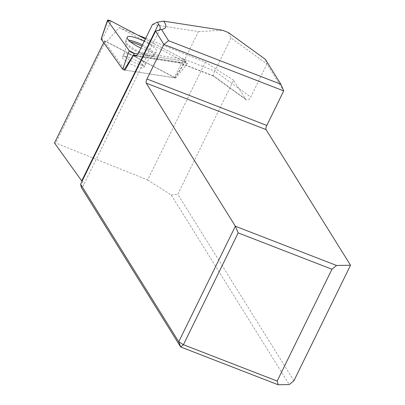 <?xml version="1.0" encoding="UTF-8"?>
<svg xmlns="http://www.w3.org/2000/svg" width="405" height="405" viewBox="0 0 405 405"><rect width="100%" height="100%" fill="white"/><g stroke="black" fill="none" stroke-linecap="round" stroke-linejoin="round"><path stroke-width="0.3" stroke-dasharray="2.02 1.52" d="M136.48 55.475L187.586 63.398L119.237 27.596L106.5 41.69L105.589 41.325L55.768 143.026L54.478 142.975M119.237 27.596L137.568 34.962M145.729 38.242L205.33 62.203L147.643 179.957L55.768 143.026M105.589 41.325L104.298 41.28L103.604 42.697M104.298 41.28L125.013 70.126L175.821 78.003L106.5 41.69M293.914 380.786L177.765 194.284L233.624 80.266L245.997 99.691C247.693 100.678 249.277 99.812 250.751 97.089L266.956 64.01L283.702 90.907M233.624 80.266L205.33 62.203M82.013 181.339A42.738 9.897 -153.9 0 1 83.141 185.981A42.738 9.897 -153.9 0 1 81.319 187.444M147.643 179.957L171.219 195.002L289.271 384.568M171.219 195.002L177.765 194.284M228.339 32.527L230.982 37.994L266.956 64.01L265.305 59.262M155.601 31.129A42.738 9.897 26.1 0 0 157.818 30.75A42.738 9.897 26.1 0 0 159.17 30.097M245.101 98.693L213.627 75.927L213.243 75.998C212.924 75.527 213.435 73.887 214.777 71.072L250.751 97.089M152.482 24.467L198.425 31.59L184.781 59.439C183.43 61.985 181.84 63.19 180.007 63.058L178.595 62.345L136.07 55.753M230.982 37.994L214.777 71.072L184.781 59.439L138.839 52.316M198.425 31.59L222.507 30.264M187.586 63.398L175.821 78.003M125.307 56.452A11.968 2.769 26.1 0 0 122.457 56.897A11.968 2.769 26.1 0 0 131.984 64.648A11.968 2.769 26.1 0 0 143.947 67.422A11.968 2.769 26.1 0 0 137.74 61.454A11.968 2.769 26.1 0 0 125.307 56.452M101.154 39.067L175.076 77.826L125.013 70.126M183.683 59.12L145.344 39.037L183.683 59.12L185.222 61.266L137.897 53.931L185.222 61.266A3.392 0.785 26.1 0 0 186.022 61.16A3.392 0.785 26.1 0 0 183.683 59.12L174.459 77.289M140.905 48.099A16.362 3.787 26.1 0 0 152.705 52.184A16.362 3.787 26.1 0 0 156.573 51.632A16.362 3.787 26.1 0 0 144.236 41.3M213.627 75.927L178.595 62.345M102.06 39.361L111.284 21.192M174.864 77.856L185.222 61.266M142.459 44.925A16.073 3.721 -153.9 0 1 154.573 55.07A16.073 3.721 -153.9 0 1 150.771 55.612A16.073 3.721 -153.9 0 1 134.182 48.954A16.073 3.721 -153.9 0 1 125.707 40.925A16.073 3.721 -153.9 0 1 128.648 40.156M130.471 41.796A15.643 3.625 26.1 0 0 125.509 42.773A15.643 3.625 26.1 0 0 134.759 50.574A15.643 3.625 26.1 0 0 149.946 56.503A15.643 3.625 26.1 0 0 153.237 56.356A15.643 3.625 26.1 0 0 141.877 46.114M142.393 65.215A11.968 2.769 -153.9 0 1 129.965 60.213A11.968 2.769 -153.9 0 1 123.758 54.245A11.968 2.769 -153.9 0 1 126.608 53.799A11.968 2.769 -153.9 0 1 139.036 58.801A11.968 2.769 -153.9 0 1 145.248 64.77A11.968 2.769 -153.9 0 1 142.393 65.215M159.96 29.175L83.141 185.981M245.997 99.691L213.243 75.998M180.169 63.084L134.814 56.052M213.278 76.018L179.329 62.856M157.818 30.75L163.271 29.054M175.076 77.826L186.022 61.16M143.947 67.422L145.248 64.77C147.147 61.044 149.81 58.239 153.237 56.356L154.573 55.07L156.573 51.632M122.457 56.897L123.758 54.245C125.54 50.453 126.122 46.631 125.509 42.773L125.707 40.925L127.195 37.24"/><path stroke-width="0.61" d="M137.568 34.962L145.729 38.242M103.604 42.697L54.478 142.975L81.724 180.919A42.738 9.897 -153.9 0 1 82.013 181.339M159.17 30.097A42.738 9.897 26.1 0 0 159.96 29.175A42.738 9.897 26.1 0 0 158.542 24.113L157.408 22.148L152.482 24.467L138.839 52.316C137.513 54.867 136.171 56.113 134.814 56.052L133.564 55.024L136.48 55.475M134.404 53.389L137.897 53.931L134.404 53.389L129.23 50.676L107.654 20.63L111.284 21.192L145.344 39.037L111.284 21.192A3.392 0.785 26.1 0 0 107.533 20.25A3.392 0.785 26.1 0 0 107.654 20.63L129.23 50.676A3.392 0.785 26.1 0 0 134.404 53.389L124.041 69.974L125.013 70.126L133.564 55.024M336.57 265.467L331.948 269.244L238.196 232.895L235.351 226.223L336.57 265.467L350.522 265.234L293.914 380.786L289.271 384.568L278.129 384.75L180.66 346.958L81.319 187.444L80.61 184.204L178.742 341.774L235.351 226.223L146.261 83.167A3.417 1.154 111.2 0 1 146.98 78.99L163.898 44.459L155.601 31.129L80.61 184.204M280.857 84.23L265.305 59.262L228.339 32.527L222.507 30.264L163.6 21.131A47.01 10.889 -153.9 0 1 163.271 29.054A47.01 10.889 -153.9 0 1 161.524 29.408L168.551 40.692L280.857 84.23L283.702 90.907L266.784 125.439A3.417 1.154 -68.8 0 0 266.065 129.615L350.522 265.234M331.948 269.244L277.167 381.065L278.129 384.75M238.196 232.895L183.414 344.716L277.167 381.065M283.702 90.907L163.898 44.459L168.551 40.692M180.66 346.958L183.414 344.716L178.742 341.774L180.66 346.958M161.524 29.408L155.601 31.129M157.408 22.148L163.6 21.131M124.041 69.974L122.68 69.26L101.154 39.067M144.236 41.3A16.362 3.787 26.1 0 0 131.119 36.571A16.362 3.787 26.1 0 0 127.195 37.24A16.362 3.787 26.1 0 0 140.905 48.099M158.542 24.113L81.724 180.919M136.07 55.753L133.837 55.409M146.261 83.167L266.065 129.615M146.98 78.99L266.784 125.439M122.68 69.26L129.23 50.676M107.654 20.63L101.103 39.214M128.648 40.156A16.073 3.721 -153.9 0 1 142.459 44.925M141.877 46.114A15.643 3.625 26.1 0 0 130.471 41.796M101.073 39.113L107.533 20.25"/></g></svg>
